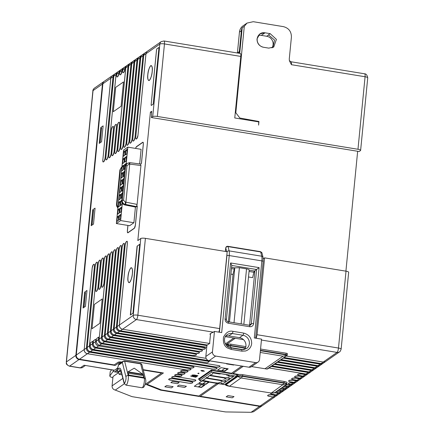 <?xml version="1.0" encoding="UTF-8"?>
<svg xmlns="http://www.w3.org/2000/svg" width="434" height="434" viewBox="0 0 434 434"><rect width="100%" height="100%" fill="white"/><g stroke="black" fill="none" stroke-linecap="round" stroke-linejoin="round"><path stroke-width="0.65" d="M119.437 364.533L122.361 362.499A1.872 1.752 -124.9 0 1 123.077 361.256L120.147 363.291A1.872 1.752 55.1 0 0 119.437 364.533L118.601 364.875A1.872 0.792 -163.6 0 1 118.59 364.636A1.872 0.792 -163.6 0 1 118.683 364.479M147.869 74.567A7.53 1.942 -80.7 0 0 149.307 80.35A7.53 1.942 -80.7 0 0 152.177 71.567A7.53 1.942 -80.7 0 0 150.739 65.784A7.53 1.942 -80.7 0 0 147.869 74.567M128.052 276.697A7.53 1.942 -80.7 0 0 129.489 282.48A7.53 1.942 -80.7 0 0 132.354 273.697A7.53 1.942 -80.7 0 0 130.916 267.919A7.53 1.942 -80.7 0 0 128.052 276.697M263.259 47.225A7.476 7.009 -124.9 0 1 257.183 38.886A7.476 7.009 -124.9 0 1 260.037 33.917A7.476 7.009 -124.9 0 1 265.022 32.821L264.843 32.789A7.476 7.009 55.1 0 0 259.933 33.836M264.849 32.783L259.868 33.885L257.009 38.854C257.004 43.313 259.141 46.118 263.433 47.252L268.782 48.131L273.762 47.029L276.393 39.369L270.198 33.662L264.849 32.783M258.42 35.523A7.476 7.009 -124.9 0 1 261.339 35.382L266.688 36.261A7.476 7.009 -124.9 0 1 271.939 47.919M117.451 368.482L115.835 369.312M117.229 370.18A11.219 2.892 -80.7 0 0 117.153 370.164A11.219 2.892 -80.7 0 0 115.775 371.005A11.219 2.892 99.3 0 1 114.402 371.84A11.219 2.892 99.3 0 1 113.22 370.126M121.46 372.779L119.187 374.363L118.216 371.488A11.219 2.892 -80.7 0 0 118.178 371.374M114.527 370.224L84.044 365.238L114.278 370.3A3.738 0.966 -80.7 0 0 114.527 370.224L117.565 368.108M230.888 274.104L232.982 274.445L234.273 269.058A1.872 0.483 99.3 0 1 234.772 267.881A1.872 0.483 99.3 0 1 234.827 267.832L239.405 267.707L246.539 268.874C248.546 269.254 249.398 269.688 249.083 270.165M263.113 261.566A1.872 0.439 -174.4 0 0 263.188 261.458A1.872 0.439 -174.4 0 0 261.865 260.899L254.308 337.945L261.528 339.128L259.521 359.574A3.738 3.505 -124.9 0 1 258.094 362.059L251.465 366.676A3.738 3.505 -124.9 0 1 248.975 367.224L209.047 360.692A3.738 3.505 -124.9 0 1 205.835 356.488L212.465 351.871L214.467 331.424L221.687 332.607L229.244 255.561A1.872 0.439 -174.4 0 0 226.922 255.642L226.998 253.489M209.888 343.234L206.931 345.307L205.835 356.488M206.931 345.307L209.6 343.446L210.566 333.605M258.094 362.059A3.738 3.505 -124.9 0 1 255.604 362.607L215.676 356.075A3.738 3.505 -124.9 0 1 212.465 351.871M239.514 337.652L242.931 335.265A1.872 0.483 -80.7 0 0 243.648 333.084C248.964 334.538 251.639 338.043 251.671 343.587C251.118 347.395 249.051 349.869 245.487 351.008L241.874 351.171L231.176 349.424L227.709 348.101C224.269 346.267 222.87 342.605 223.515 337.115C226.076 332.357 229.217 330.431 232.949 331.337A1.872 0.483 99.3 0 1 232.239 333.518L242.931 335.265A7.476 7.009 -124.9 0 1 249.355 343.668A7.476 7.009 -124.9 0 1 246.501 348.638L241.64 349.701L230.942 347.949C224.682 347.341 222.078 337.647 227.253 334.614A7.476 7.009 -124.9 0 1 232.239 333.518L228.816 335.9L239.514 337.652A7.476 7.009 -124.9 0 1 245.34 342.29A7.476 7.009 -124.9 0 1 244.608 349.533M212.611 332.596L214.467 331.424M239.698 53.366L242.21 27.738A9.347 8.761 55.1 0 0 241.375 30.738L239.465 32.067L237.425 52.867A2.805 2.626 -124.9 0 1 237.409 52.991M239.465 32.067A9.347 8.761 -124.9 0 1 243.035 25.856L247.027 23.073L253.261 21.7L283.386 26.631C288.746 28.053 291.42 31.552 291.409 37.129L289.261 59.067L289.397 60.727L291.426 64.699L365.081 76.747L357.974 149.274A3.738 0.879 5.6 0 1 360.621 150.386A3.738 0.879 5.6 0 1 360.47 150.603L359.151 151.52L151.401 117.527L152.719 116.61A3.738 0.879 5.6 0 1 157.352 116.448L357.974 149.274M157.352 116.448L164.464 43.926L241.326 56.507L235.814 112.753L244.299 26.29L247.033 23.073M258.599 125.111L258.952 121.504L239.845 118.032L235.814 112.753L239.85 118.026L258.957 121.498L258.604 125.117L258.74 121.894L234.761 117.972L240.799 56.415A3.738 0.966 -80.7 0 0 240.333 53.469L163.998 40.98A3.738 0.966 -80.7 0 1 164.464 43.926A3.738 0.879 -174.4 0 0 159.831 44.084A3.738 3.505 -124.9 0 1 161.258 41.599L163.998 40.98M130.58 314.867L137.301 245.991L130.547 314.889M139.694 244.347L137.328 245.991M156.517 49.932L156.913 48.847L156.517 49.932L151.141 104.735L151.26 105.473L153.191 104.149L158.92 48.255L158.806 47.523L156.913 48.847M156.555 49.937L151.141 104.735M151.276 105.473L151.178 104.74M100.308 141.668L101.643 127.927L100.786 128.518L99.44 142.265L100.308 141.668L99.44 142.265M101.643 127.927L100.292 141.668M93.57 210.219L92.225 223.96L93.587 210.219L92.719 210.81L91.368 224.557L92.236 223.96L91.368 224.557M85.503 292.511L84.158 306.252L85.514 292.511L84.646 293.107L83.301 306.849L84.169 306.252L83.301 306.849M259.608 406.343A3.727 3.494 55.1 0 0 262.098 405.795A3.738 3.505 -124.9 0 1 259.608 406.354L160.564 390.144L145.488 384.231L160.569 390.139L259.608 406.343L260.026 406.05M102.457 84.05A3.738 3.505 -124.9 0 1 103.883 81.565L94.466 88.124A3.738 3.505 55.1 0 0 93.039 90.608L102.457 84.05L75.858 355.343A3.727 3.494 55.1 0 0 79.069 359.536L115.211 365.45L119.421 362.52L115.205 365.455L79.064 359.542A3.738 3.505 -124.9 0 1 75.858 355.343L102.467 84.05L110.844 78.218A3.727 3.494 -124.9 0 1 112.27 75.738L114.272 74.344M103.889 81.576L104.111 81.418A3.738 3.505 -124.9 0 0 103.883 81.565A3.727 3.494 55.1 0 0 102.467 84.05M99.234 143.421L100.797 127.509L103.14 125.882M91.156 225.718L93.511 224.08L95.068 208.163L92.719 209.801L91.156 225.718L92.724 209.801L95.068 208.174M83.095 308.004L84.657 292.098L87.001 290.465L85.438 306.371L83.089 308.01L84.657 292.098M199.542 380.542L224.497 384.627L236.584 376.207L236.742 374.569L211.787 370.484L199.7 378.904L199.542 380.542L211.624 372.122L211.787 370.484M200.237 396.269L218.389 383.623L200.237 396.258L260.037 406.056A3.738 3.505 -124.9 0 0 262.527 405.502L275.547 396.437A3.738 3.505 -124.9 0 1 273.051 396.985L260.037 406.056M238.516 374.575L238.488 374.569A4.112 0.966 5.6 0 0 237.664 374.846L236.644 375.556M243.262 366.291L232.944 373.479L239.118 374.499A4.112 0.966 -174.4 0 0 238.488 374.58L238.488 374.569M243.469 339.621L235.233 338.276L226.705 344.211L228.561 344.243L228.43 345.529L227.345 346.289M226.705 344.211L235.233 338.276L225.376 336.659M226.613 345.6L227.812 344.77L225.691 344.412M198.3 379.121L199.656 379.343L198.289 379.132L211.445 369.969L231.517 373.251L241.846 366.057M143.171 369.665L163.406 372.974L147.137 384.302L161.443 389.922L198.81 396.036L216.962 383.39M119.421 362.52A2.246 0.526 -174.4 0 1 121.52 362.341A2.246 0.526 -174.4 0 0 119.426 362.509M143.263 370.039L161.556 373.028L143.269 370.05M277.581 395.011L275.579 396.405A3.727 3.494 -124.9 0 1 273.094 396.953L275.264 395.439A3.727 3.494 55.1 0 0 277.18 395.211M248.503 276.984L252.588 277.657L253.885 272.27A1.872 0.483 -80.7 0 1 254.433 271.038L249.17 270.181M345.909 271.158L357.659 151.276M218.779 332.135A3.738 0.966 -80.7 0 0 219.637 328.598L227.172 251.731L145.401 238.353A3.738 0.879 -174.4 0 0 140.768 238.516L137.822 240.561L150.414 112.151L151.629 112.346M210.506 334.229L209.834 334.12L212.134 332.515L212.758 332.618M233.812 338.032L225.392 343.907M209.535 343.451L122.594 329.227A3.738 3.505 -124.9 0 1 119.383 325.023L119.355 325.055A3.727 3.494 55.1 0 0 122.556 329.243L209.568 343.457M207.322 345.019L120.386 330.757A3.727 3.494 -124.9 0 1 117.18 326.563L119.355 325.055L127.352 243.479A2.669 0.689 -80.7 0 0 126.842 241.429L126.196 241.879A2.669 0.689 -80.7 0 0 125.182 244.993L117.137 326.59A3.738 3.505 55.1 0 0 120.343 330.789L207.289 345.014M213.398 332.173L136.439 319.581L119.6 331.31A3.738 3.505 -124.9 0 1 116.388 327.111L116.361 327.138A3.727 3.494 55.1 0 0 119.562 331.326L206.904 345.6M206.741 347.227L117.392 332.84A3.727 3.494 -124.9 0 1 114.185 328.652L116.361 327.138L124.357 245.568A2.669 0.689 -80.7 0 0 123.847 243.512L123.202 243.962A2.669 0.689 -80.7 0 0 122.187 247.076L114.142 328.674A3.738 3.505 55.1 0 0 117.348 332.878L204.295 347.102M203.513 347.639L203.546 347.623C205.114 347.922 205.738 348.252 205.418 348.616L204.777 349.066L201.3 349.186L114.397 334.929A3.727 3.494 -124.9 0 1 111.191 330.735L113.366 329.222A3.727 3.494 55.1 0 0 116.567 333.415L203.513 347.639A2.669 0.629 5.6 0 1 205.293 348.589L204.653 349.039A2.669 0.629 5.6 0 1 201.338 349.153M200.519 349.723L200.551 349.706C202.119 350.005 202.743 350.341 202.423 350.705L201.783 351.155L198.305 351.274L111.402 337.012A3.727 3.494 -124.9 0 1 108.196 332.824L110.372 331.31A3.727 3.494 55.1 0 0 113.572 335.498L200.519 349.723A2.669 0.629 5.6 0 1 202.298 350.672L201.658 351.122A2.669 0.629 5.6 0 1 198.343 351.236M197.524 351.811L197.557 351.795C199.125 352.093 199.748 352.424 199.434 352.788L198.788 353.238L195.311 353.357L108.408 339.1A3.727 3.494 -124.9 0 1 105.202 334.907L107.377 333.393A3.727 3.494 55.1 0 0 110.578 337.587L197.524 351.811A2.669 0.629 5.6 0 1 199.304 352.761L198.663 353.205A2.669 0.629 5.6 0 1 195.349 353.325M194.53 353.894L194.568 353.878C196.13 354.177 196.754 354.513 196.439 354.876L195.794 355.321L192.316 355.446L105.413 341.184A3.727 3.494 -124.9 0 1 102.207 336.996L104.382 335.482A3.727 3.494 55.1 0 0 107.583 339.67L194.53 353.894A2.669 0.629 5.6 0 1 196.309 354.844L195.669 355.294A2.669 0.629 5.6 0 1 192.354 355.408M223.109 362.992L102.419 343.272A3.727 3.494 -124.9 0 1 99.212 339.079L101.388 337.565A3.727 3.494 55.1 0 0 104.589 341.759L206.134 358.37M209.362 361.451L207.381 362.829L99.652 345.204A3.738 3.505 -124.9 0 1 96.44 341.005L95.426 341.71A3.738 3.505 55.1 0 0 98.637 345.909L99.652 345.204L207.381 362.829L209.362 361.451L101.632 343.826L209.324 361.468M218.134 365.461C219.702 365.764 220.326 366.095 220.005 366.459L219.36 366.909L215.888 367.028L96.429 347.439A3.727 3.494 -124.9 0 1 93.229 343.251L95.399 341.737A3.727 3.494 55.1 0 0 98.599 345.931L218.096 365.482A2.669 0.629 5.6 0 1 219.881 366.426L219.235 366.876A2.669 0.629 5.6 0 1 215.926 366.99L96.429 347.439L98.599 345.931L218.096 365.482M95.675 339.176L95.426 341.71L95.675 339.176L93.429 340.744L93.18 343.278A3.738 3.505 55.1 0 0 96.391 347.477L95.643 347.997L215.139 367.549C216.707 367.848 217.331 368.178 217.011 368.542L216.365 368.992L212.893 369.112L93.397 349.565L92.61 350.102L192.034 366.367A2.669 0.629 5.6 0 1 193.819 367.316L193.173 367.766A2.669 0.629 5.6 0 1 189.864 367.88L90.44 351.611A3.727 3.494 -124.9 0 1 87.239 347.422L89.409 345.909A3.727 3.494 55.1 0 0 92.61 350.102L90.402 351.649L189.864 367.88M193.819 367.316A0.933 0.873 55.1 0 0 193.944 367.348L193.298 367.793L189.821 367.918M189.04 368.455L189.078 368.433C190.64 368.737 191.264 369.068 190.949 369.432L190.304 369.882L186.832 370.001L87.446 353.699A3.727 3.494 -124.9 0 1 84.245 349.511L86.415 347.997A3.727 3.494 55.1 0 0 89.616 352.186L189.04 368.455A2.669 0.629 5.6 0 1 190.824 369.399L190.179 369.849A2.669 0.629 5.6 0 1 186.87 369.963M121.959 362.032A3.738 0.879 5.6 0 0 117.994 362.287L114.207 364.923L79.493 359.244A3.738 3.505 -124.9 0 1 76.281 355.045L102.885 83.751A3.738 3.505 55.1 0 1 104.312 81.267L112.227 75.755A3.738 3.505 55.1 0 0 110.795 78.239L102.847 159.788A2.669 0.689 -80.7 0 0 103.357 161.839L103.997 161.394A2.669 0.689 -80.7 0 0 105.017 158.274L113.014 76.704A3.727 3.494 55.1 0 1 113.496 75.234L115.222 73.672A3.738 3.505 55.1 0 0 113.789 76.156L113.838 76.129A3.727 3.494 -124.9 0 1 115.265 73.65L117.261 72.256M163.406 372.974L147.137 384.302M228.241 344.471L227.812 344.77L225.696 344.422M201.772 371.162L204.436 371.2L202.743 370.484L201.099 370.457L202.136 370.907L201.772 371.162L202.098 370.896M200.861 370.625L203.486 370.652M203.161 370.88L204.436 371.2M197.823 373.506L198.333 373.121L199.07 373.321L198.327 373.153L197.823 373.506L198.566 373.674L199.07 373.321M197.101 375.763L197.503 376.11L197.101 375.763M192.05 375.117L194.389 374.943L192.05 375.101M192.918 375.095L196.754 375.98L192.918 375.133L194.383 374.976M194.633 375.497L195.137 375.112L197.888 375.725L195.137 375.15L194.633 375.497L196.759 375.942M190.7 376.104L191.009 375.855L195.338 376.82L195.902 376.424L196.645 376.625L195.897 376.462L195.333 376.853L190.7 376.104L195.777 377.233L196.645 376.625M164.828 386.797L166.564 385.587L173.161 386.667L171.425 387.877L164.828 386.797L171.425 387.877M177.36 386.255L179.074 385.061L186.425 386.26L184.71 387.454L177.36 386.255M172.553 381.415L179.15 382.495L177.435 383.689L170.844 382.609L172.553 381.415M186.083 370.522C187.645 370.82 188.269 371.151 187.955 371.515L187.309 371.965L182.589 371.884C181.021 371.585 180.398 371.249 180.718 370.886L181.358 370.441L186.045 370.538A2.669 0.629 5.6 0 1 187.83 371.488L187.184 371.938A2.669 0.629 5.6 0 1 183.875 372.052L182.627 371.846A2.669 0.629 5.6 0 1 180.842 370.896L181.488 370.452A2.669 0.629 5.6 0 1 184.797 370.332L186.045 370.538M183.088 372.605C184.651 372.904 185.275 373.24 184.96 373.603L184.314 374.054L179.595 373.967C178.027 373.669 177.403 373.338 177.723 372.974L178.363 372.524L183.05 372.622A2.669 0.629 5.6 0 1 184.835 373.571L184.19 374.021A2.669 0.629 5.6 0 1 180.88 374.135L179.633 373.934A2.669 0.629 5.6 0 1 177.848 372.985L178.493 372.535A2.669 0.629 5.6 0 1 181.803 372.421L183.05 372.622M180.094 374.694C181.656 374.992 182.28 375.323 181.965 375.687L181.32 376.137L176.6 376.056C175.032 375.757 174.408 375.421 174.728 375.057L175.369 374.607L180.056 374.71A2.669 0.629 5.6 0 1 181.841 375.66L181.195 376.11A2.669 0.629 5.6 0 1 177.886 376.224L176.638 376.018A2.669 0.629 5.6 0 1 174.853 375.068L175.499 374.623A2.669 0.629 5.6 0 1 178.808 374.504L180.056 374.71M193.895 379.528C195.457 379.826 196.081 380.157 195.767 380.52L195.121 380.971L191.644 381.09L173.605 378.139C172.038 377.84 171.414 377.509 171.734 377.146L172.374 376.696L175.851 376.576L193.857 379.544A2.669 0.629 5.6 0 1 195.642 380.493L194.996 380.944A2.669 0.629 5.6 0 1 191.687 381.057L173.643 378.106A2.669 0.629 5.6 0 1 171.859 377.157L172.504 376.707A2.669 0.629 5.6 0 1 175.813 376.593L193.857 379.544M190.9 381.611C192.463 381.909 193.087 382.245 192.772 382.609L192.126 383.059L188.649 383.179L170.611 380.227C169.043 379.929 168.419 379.593 168.739 379.229L169.379 378.779L172.857 378.66L190.862 381.627L172.819 378.676A2.669 0.629 -174.4 0 0 169.51 378.795L168.864 379.24A2.669 0.629 -174.4 0 0 170.649 380.189L188.692 383.141A2.669 0.629 -174.4 0 0 192.002 383.027L192.647 382.576A2.669 0.629 -174.4 0 0 190.862 381.627M198.843 383.135L205.96 384.296L209.107 382.104L205.96 384.307L198.832 383.141L201.989 380.944M226.505 363.86L233.628 365.027L233.997 364.772L233.628 365.037L226.494 363.871L226.873 363.605M217.651 370.028L221.074 367.647L228.203 368.813L224.785 371.195L217.651 370.028M204.859 385.066L201.447 387.443L194.318 386.287L197.736 383.9L204.87 385.066L201.447 387.454L194.329 386.276M284.075 357.518A2.669 0.629 -174.4 0 0 284.639 357.627L284.026 357.556M280.245 360.187L317.221 366.22L317.97 365.699A3.738 3.505 55.1 0 0 320.661 364.999L319.712 365.672A3.738 3.505 55.1 0 1 317.221 366.22L280.82 360.291A2.669 0.629 -174.4 0 0 280.218 360.209M277.255 362.276L314.227 368.309L314.976 367.788L278.037 361.728M274.261 364.359L311.232 370.392L311.981 369.871L275.042 363.811M311.677 371.26A3.738 3.505 -124.9 0 1 311.476 371.406L310.733 371.927A3.738 3.505 -124.9 0 1 308.238 372.481L308.986 371.96L272.047 365.9M271.266 366.442L271.836 366.546A2.669 0.629 -174.4 0 0 271.234 366.464M245.514 347.867L230.752 345.448L230.877 344.167A1.872 0.439 -174.4 0 0 228.561 344.243M230.877 344.167L245.856 346.614M260.557 349.023L286.136 353.205L286.011 354.491L260.433 350.309M287.384 353.873A1.872 0.439 -174.4 0 0 287.46 353.759A1.872 0.439 -174.4 0 0 286.136 353.205M286.234 356.016L286.809 356.119A2.669 0.629 -174.4 0 0 286.207 356.037M271.201 393.085L270.827 393.35A2.669 0.629 -174.4 0 0 272.612 394.294L276.046 394.902L275.302 395.423L271.787 394.869A2.669 0.629 -174.4 0 0 268.478 394.983L267.832 395.434A2.669 0.629 -174.4 0 0 269.617 396.383L273.094 396.953L269.579 396.421C268.011 396.117 267.387 395.786 267.707 395.423L268.348 394.973L271.825 394.853L275.302 395.423A3.738 3.505 55.1 0 0 277.793 394.875L276.474 395.423M272.574 394.332C271.006 394.034 270.382 393.703 270.702 393.334L271.342 392.889M274.662 392.743L278.297 393.334A3.738 3.505 55.1 0 0 280.787 392.786L281.536 392.265A3.738 3.505 55.1 0 0 281.731 392.114M280.174 393.123A3.727 3.494 -124.9 0 1 278.259 393.35L279.04 392.813L278.33 392.699C276.762 392.401 276.138 392.07 276.458 391.701L277.104 391.256L281.292 391.251A3.738 3.505 55.1 0 0 283.782 390.703L284.53 390.182A3.738 3.505 55.1 0 0 284.726 390.03L284.53 390.182A3.738 3.505 55.1 0 1 282.035 390.73L281.254 391.267L280.538 391.148A2.669 0.629 -174.4 0 0 277.228 391.267L276.583 391.712A2.669 0.629 -174.4 0 0 278.368 392.661L279.084 392.781A3.727 3.494 55.1 0 0 281.568 392.233L283.57 390.839M286.163 388.951A3.727 3.494 -124.9 0 1 284.248 389.184L282.035 390.73L281.324 390.611C279.756 390.312 279.133 389.982 279.453 389.618L280.093 389.168L284.286 389.162A3.738 3.505 55.1 0 0 286.776 388.614L287.525 388.094A3.738 3.505 55.1 0 0 287.72 387.942L287.525 388.094A3.738 3.505 55.1 0 1 285.029 388.642L284.248 389.184L283.532 389.065A2.669 0.629 -174.4 0 0 280.223 389.179L279.577 389.629A2.669 0.629 -174.4 0 0 281.362 390.578L282.073 390.692A3.727 3.494 55.1 0 0 284.563 390.144L286.565 388.75M289.158 386.868A3.727 3.494 -124.9 0 1 287.243 387.095L285.029 388.642L284.319 388.528C282.751 388.229 282.127 387.898 282.447 387.529L283.087 387.085L287.281 387.079A3.738 3.505 55.1 0 0 289.771 386.531L290.52 386.01A3.738 3.505 55.1 0 0 290.715 385.859L290.52 386.01A3.738 3.505 55.1 0 1 288.024 386.558L287.243 387.095L286.527 386.982A2.669 0.629 -174.4 0 0 283.218 387.095L282.572 387.54A2.669 0.629 -174.4 0 0 284.357 388.49L285.067 388.609A3.727 3.494 55.1 0 0 287.558 388.061L289.554 386.667M292.153 384.779A3.727 3.494 -124.9 0 1 290.238 385.012L288.024 386.558L287.313 386.439C285.746 386.141 285.122 385.81 285.442 385.446L286.082 384.996L290.275 384.991A3.738 3.505 55.1 0 0 292.766 384.443L293.509 383.922A3.738 3.505 55.1 0 0 293.709 383.775L293.509 383.922A3.738 3.505 55.1 0 1 291.019 384.475L290.238 385.012L289.521 384.893A2.669 0.629 -174.4 0 0 286.212 385.007L285.567 385.457A2.669 0.629 -174.4 0 0 287.351 386.406L288.062 386.52A3.727 3.494 55.1 0 0 290.552 385.972L292.549 384.578M295.147 382.696A3.727 3.494 -124.9 0 1 293.232 382.924L292.516 382.81A2.669 0.629 -174.4 0 0 289.207 382.924L288.561 383.374A2.669 0.629 -174.4 0 0 290.346 384.318L291.019 384.475L290.308 384.356C288.74 384.057 288.116 383.727 288.436 383.358L289.077 382.913L293.265 382.907A3.738 3.505 55.1 0 0 295.76 382.359L296.503 381.839A3.738 3.505 55.1 0 0 296.704 381.687M295.543 382.495L293.541 383.889A3.727 3.494 55.1 0 1 291.057 384.437L294.013 382.387L290.536 381.817C288.973 381.519 288.35 381.188 288.664 380.824L289.31 380.374L292.749 380.271A2.669 0.629 -174.4 0 0 289.44 380.385L288.794 380.835A2.669 0.629 -174.4 0 0 290.579 381.784L294.051 382.349A3.727 3.494 55.1 0 0 296.536 381.801L298.538 380.412M293.574 379.696L293.53 379.734C291.968 379.435 291.344 379.099 291.659 378.736L292.304 378.285L295.744 378.182A2.669 0.629 -174.4 0 0 292.429 378.302L291.789 378.746A2.669 0.629 -174.4 0 0 293.574 379.696L297.046 380.265A3.727 3.494 55.1 0 0 299.531 379.717L301.532 378.323M296.563 377.613L296.525 377.645C294.963 377.347 294.339 377.016 294.653 376.652L295.299 376.202L298.738 376.099A2.669 0.629 -174.4 0 0 295.424 376.213L294.784 376.663A2.669 0.629 -174.4 0 0 296.563 377.613L300.04 378.182A3.727 3.494 55.1 0 0 302.525 377.634L304.527 376.24M299.558 375.524L299.52 375.562C297.957 375.264 297.333 374.927 297.648 374.564L298.294 374.119L301.733 374.01A2.669 0.629 -174.4 0 0 298.418 374.13L297.778 374.575A2.669 0.629 -174.4 0 0 299.558 375.524L303.035 376.094A3.727 3.494 55.1 0 0 305.52 375.546L307.522 374.151M269.107 367.951A2.669 0.629 -174.4 0 0 269.666 368.059L269.053 367.983M243.273 366.291L232.944 373.479M242.763 374.678L284.134 381.448L284.01 382.734L242.639 375.963L242.763 374.678A4.112 0.966 -174.4 0 0 239.118 374.499M274.847 392.634L272.617 393.063A3.835 0.901 -174.4 0 0 274.695 392.694A0.374 0.353 -124.9 0 0 274.847 392.634L286.614 384.443L287.053 382.669A4.112 0.966 -174.4 0 0 284.134 381.448M227.953 395.591L234.013 396.584L232.228 397.826L226.168 396.833L227.953 395.591M208.705 382.077L205.846 381.611L203.074 383.558L205.852 381.622L208.705 382.088L205.928 384.025L203.074 383.558M233.649 364.717L230.774 364.245M217.662 370.023L224.785 371.189L228.197 368.813M224.676 368.509L221.893 370.446L224.666 368.499L227.53 368.971L224.666 368.499M127.959 225.436L127.45 230.606A2.615 0.673 -80.7 0 0 127.954 232.619L134.366 228.148A2.615 0.673 -80.7 0 0 135.365 225.094L137.236 206.014L135.658 207.11L124.867 204.957A3.738 3.505 -124.9 0 1 121.78 200.779L125.166 166.271A3.738 3.505 -124.9 0 1 126.592 163.786L127.135 163.412L125.605 165.967L122.22 200.475C122.225 202.629 123.354 203.953 125.605 204.441L124.867 204.957M141.403 163.504L143.274 144.43A2.615 0.673 -80.7 0 0 142.775 142.423L136.357 146.893A2.615 0.673 -80.7 0 0 135.63 148.423M116.415 223.011L123.565 150.121L127.829 147.148L141.099 149.318L139.667 163.922M135.435 207.067L133.9 222.74L120.63 220.57L122.339 203.161M116.404 223.011L116.366 223.537L129.636 225.713L133.9 222.74M215.101 367.565A2.669 0.629 5.6 0 1 216.886 368.515L216.24 368.965A2.669 0.629 5.6 0 1 212.931 369.079L93.435 349.527A3.727 3.494 -124.9 0 1 90.234 345.339L92.404 343.826A3.727 3.494 55.1 0 0 95.605 348.014L215.139 367.549M119.93 70.476A3.727 3.494 55.1 0 0 119.003 72.532L118.932 73.254A2.669 0.689 -80.7 0 1 117.918 76.373L117.272 76.818A2.669 0.689 -80.7 0 1 116.762 74.767L116.833 74.046A3.727 3.494 -124.9 0 1 118.26 71.567L120.256 70.172M122.925 68.393A3.727 3.494 55.1 0 0 121.997 70.444L121.927 71.171A2.669 0.689 -80.7 0 1 120.912 74.285L120.267 74.735A2.669 0.689 -80.7 0 1 119.757 72.684L119.827 71.957A3.727 3.494 -124.9 0 1 121.249 69.478L123.251 68.084M125.92 66.304A3.727 3.494 55.1 0 0 124.992 68.36L124.921 69.082A2.669 0.689 -80.7 0 1 123.907 72.201L123.261 72.646A2.669 0.689 -80.7 0 1 122.751 70.596L122.822 69.874A3.727 3.494 -124.9 0 1 124.243 67.395L126.245 66.001M96.451 341.005L98.393 339.654A3.727 3.494 55.1 0 0 101.594 343.842L99.652 345.198A3.727 3.494 55.1 0 1 96.451 341.005L96.701 338.471L96.44 341.005M206.747 347.178A2.669 0.629 5.6 0 1 204.333 347.064M206.508 345.556A2.669 0.629 5.6 0 1 206.899 345.627M222.653 362.916A2.669 0.629 5.6 0 1 221.915 362.819M130.401 63.109A3.738 3.505 55.1 0 0 128.762 65.724L120.766 147.3C120.657 148.9 120.836 149.616 121.303 149.453L121.943 149.003L123.012 145.732L131.008 64.161A3.738 3.505 -124.9 0 1 132.441 61.677L133.401 61.02A3.738 3.505 55.1 0 0 131.757 63.641L123.761 145.211C123.652 146.811 123.826 147.533 124.298 147.365L124.938 146.92L126.006 143.649L134.003 62.073A3.738 3.505 -124.9 0 1 135.435 59.588L136.395 58.932A3.738 3.505 55.1 0 0 134.752 61.552L126.755 143.128C126.647 144.728 126.82 145.444 127.287 145.281L127.932 144.831L129.001 141.56L136.998 59.99A3.738 3.505 -124.9 0 1 138.43 57.505L139.39 56.849A3.738 3.505 55.1 0 0 137.746 59.469L129.75 141.039C129.636 142.64 129.815 143.361 130.281 143.193L130.927 142.748L131.996 139.477L139.992 57.901A3.738 3.505 -124.9 0 1 141.424 55.416L142.385 54.76A3.738 3.505 55.1 0 0 140.741 57.38L140.79 57.359A3.727 3.494 -124.9 0 1 142.211 54.879L144.213 53.485M143.887 53.789A3.727 3.494 55.1 0 0 142.96 55.845L134.99 137.388L142.987 55.818L140.79 57.359L132.788 138.929A2.669 0.689 -80.7 0 0 133.298 140.985L133.943 140.535A2.669 0.689 -80.7 0 0 134.963 137.415M140.893 55.877A3.727 3.494 55.1 0 0 139.965 57.928L131.996 139.477M137.898 57.961A3.727 3.494 55.1 0 0 136.97 60.017L137.795 59.442A3.727 3.494 -124.9 0 1 139.216 56.968L141.218 55.574M146.882 51.706A3.727 3.494 55.1 0 0 145.954 53.762L137.958 135.332L145.981 53.729L143.784 55.27A3.727 3.494 -124.9 0 1 145.206 52.796L147.207 51.402M134.903 60.049A3.727 3.494 55.1 0 0 133.976 62.1L134.8 61.53A3.727 3.494 -124.9 0 1 136.222 59.051L138.224 57.657M131.909 62.133A3.727 3.494 55.1 0 0 130.981 64.189L131.806 63.614A3.727 3.494 -124.9 0 1 133.227 61.134L135.229 59.74M125.475 66.89L127.412 65.192A3.738 3.505 55.1 0 0 125.768 67.812L117.771 149.383C117.663 150.983 117.842 151.705 118.308 151.537L118.949 151.092L120.017 147.82L128.014 66.245L128.811 65.702A3.727 3.494 -124.9 0 1 130.233 63.223L132.234 61.829M128.914 64.221A3.727 3.494 55.1 0 0 127.987 66.272L120.017 147.82M126.451 65.849A3.738 3.505 55.1 0 0 125.025 68.333L125.817 67.785A3.727 3.494 -124.9 0 1 127.238 65.306L129.24 63.912M113.947 74.648A3.727 3.494 55.1 0 0 113.496 75.234M116.936 72.565A3.727 3.494 55.1 0 0 116.008 74.615L108.039 156.159L116.041 74.588L113.838 76.129L105.842 157.699A2.669 0.689 -80.7 0 0 106.352 159.755L106.992 159.305A2.669 0.689 -80.7 0 0 108.012 156.191M242.21 27.738L244.299 26.29M241.375 30.738L239.335 51.538A2.805 2.626 -124.9 0 1 238.543 53.176M192.175 374.933L192.17 374.965C191.855 375.264 192.425 375.551 193.873 375.828L197.503 376.142L197.096 375.795L197.888 375.763M197.503 376.142L197.096 375.795M129.495 162.701L127.135 163.412L129.782 162.658L129.712 164.063L129.153 164.057A1.872 0.445 -89.6 0 1 129.592 162.658M121.889 167.063A3.738 3.505 55.1 0 0 120.408 169.591L117.023 204.094A3.738 3.505 55.1 0 0 117.972 207.018M117.885 207.913L116.583 204.403L119.963 169.895L121.835 167.106M140.627 164.041L141.446 163.472L143.318 144.392C143.426 142.791 143.247 142.075 142.781 142.238L136.368 146.708L135.571 148.417M129.153 164.057L126.956 165.788L123.576 200.296L125.415 202.179A1.872 0.472 93.8 0 0 125.605 204.441L136.395 206.589L137.111 204.409L140.925 165.522L140.567 164.085M140.925 165.522L129.712 164.09L125.676 204.447M137.236 206.014L136.395 206.589M150.414 112.151L151.678 111.272L151.401 117.527M156.875 48.841L158.806 47.523M173.15 386.667L171.425 387.866M170.855 382.604L177.435 383.689L179.139 382.495M100.786 127.509L99.223 143.426L101.578 141.788L103.14 125.871L100.786 127.509M101.719 285.1A2.669 0.689 -80.7 0 0 102.229 287.156L102.874 286.706A2.669 0.689 -80.7 0 0 103.889 283.586L106.39 258.078A2.669 0.689 -80.7 0 0 105.88 256.027L105.234 256.478A2.669 0.689 -80.7 0 0 104.22 259.592L101.67 285.127C101.561 286.728 101.74 287.444 102.207 287.281L102.853 286.831L103.916 283.559L106.39 258.078M98.724 287.189A2.669 0.689 -80.7 0 0 99.234 289.239L99.88 288.789A2.669 0.689 -80.7 0 0 100.894 285.675L103.395 260.167A2.669 0.689 -80.7 0 0 102.885 258.116L102.24 258.561A2.669 0.689 -80.7 0 0 101.225 261.68L98.675 287.21C98.567 288.811 98.746 289.532 99.212 289.364L99.858 288.919L100.927 285.648L103.395 260.167M95.73 289.272A2.669 0.689 -80.7 0 0 96.24 291.328L96.885 290.878A2.669 0.689 -80.7 0 0 97.9 287.758L100.4 262.25A2.669 0.689 -80.7 0 0 99.891 260.199L99.245 260.65A2.669 0.689 -80.7 0 0 98.23 263.763L95.681 289.299C95.572 290.899 95.751 291.615 96.218 291.453L96.863 291.002L97.932 287.731L100.4 262.25M114.826 151.444A2.669 0.689 -80.7 0 0 115.335 153.495L115.976 153.05A2.669 0.689 -80.7 0 0 116.996 149.931L119.496 124.422A2.669 0.689 -80.7 0 0 118.987 122.372L118.341 122.822A2.669 0.689 -80.7 0 0 117.326 125.936L114.777 151.471C114.668 153.072 114.847 153.788 115.314 153.625L115.954 153.175L117.023 149.904L119.496 124.422M111.831 153.533A2.669 0.689 -80.7 0 0 112.341 155.584L112.981 155.133A2.669 0.689 -80.7 0 0 114.001 152.019L116.502 126.511A2.669 0.689 -80.7 0 0 115.992 124.455L115.346 124.905A2.669 0.689 -80.7 0 0 114.332 128.025L111.782 153.555C111.674 155.155 111.853 155.877 112.319 155.708L112.959 155.263L114.028 151.992L116.502 126.511M108.836 155.616A2.669 0.689 -80.7 0 0 109.346 157.667L109.986 157.222A2.669 0.689 -80.7 0 0 111.006 154.103L113.507 128.594A2.669 0.689 -80.7 0 0 112.997 126.544L112.352 126.994A2.669 0.689 -80.7 0 0 111.337 130.108L108.788 155.643C108.679 157.244 108.858 157.96 109.325 157.797L109.965 157.347L111.033 154.075L113.507 128.594M130.33 315.035L137.09 246.138L130.325 315.046L132.945 313.218L139.699 244.309L137.301 245.991M206.541 345.535L119.6 331.31L116.605 333.399A3.738 3.505 -124.9 0 1 113.393 329.194L121.363 247.651A2.669 0.689 -80.7 0 0 120.853 245.601L120.207 246.045A2.669 0.689 -80.7 0 0 119.193 249.165L111.147 330.762A3.738 3.505 55.1 0 0 114.354 334.961L201.3 349.186M203.546 347.623L116.605 333.399L113.61 335.482A3.738 3.505 -124.9 0 1 110.399 331.283L118.368 249.74A2.669 0.689 -80.7 0 0 117.858 247.684L117.213 248.134A2.669 0.689 -80.7 0 0 116.198 251.248L108.153 332.845A3.738 3.505 55.1 0 0 111.359 337.05L198.305 351.274M200.551 349.706L113.61 335.482L110.616 337.571A3.738 3.505 -124.9 0 1 107.404 333.366L115.373 251.823A2.669 0.689 -80.7 0 0 114.864 249.772L114.218 250.217A2.669 0.689 -80.7 0 0 113.203 253.337L105.158 334.934A3.738 3.505 55.1 0 0 108.37 339.133L195.311 353.357M197.557 351.795L110.616 337.571L107.621 339.654A3.738 3.505 -124.9 0 1 104.41 335.455L112.379 253.912A2.669 0.689 -80.7 0 0 111.869 251.856L111.223 252.306A2.669 0.689 -80.7 0 0 110.209 255.42L102.164 337.017A3.738 3.505 55.1 0 0 105.375 341.222L192.316 355.446M194.568 353.878L107.621 339.654L104.627 341.737A3.738 3.505 -124.9 0 1 101.415 337.538L109.384 255.995A2.669 0.689 -80.7 0 0 108.874 253.944L108.229 254.389A2.669 0.689 -80.7 0 0 107.214 257.508L99.169 339.106A3.738 3.505 55.1 0 0 102.381 343.305L221.877 362.857M140.768 238.516L133.227 315.377A3.738 0.879 5.6 0 1 137.866 315.22A3.738 0.966 -80.7 0 1 136.439 319.581A3.738 3.505 -124.9 0 1 133.227 315.377L119.383 325.023L127.379 243.452C127.487 241.852 127.308 241.136 126.842 241.299L126.202 241.749L125.133 245.02L117.137 326.59L116.388 327.111L124.384 245.536C124.493 243.935 124.314 243.219 123.847 243.382L123.207 243.832L122.138 247.103L114.142 328.674L113.393 329.194L121.39 247.624C121.498 246.024 121.325 245.308 120.853 245.47L120.213 245.915L119.144 249.192L111.147 330.762L110.399 331.283L118.395 249.707C118.509 248.107 118.33 247.391 117.864 247.554L117.218 248.004L116.149 251.275L108.153 332.845L107.404 333.366L115.401 251.796C115.515 250.196 115.335 249.474 114.869 249.642L114.223 250.087L113.155 253.364L105.158 334.934L104.41 335.455L112.406 253.879C112.52 252.279 112.341 251.563 111.874 251.725L111.229 252.176L110.16 255.447L102.164 337.017L101.415 337.538L109.411 255.968C109.525 254.367 109.346 253.646 108.88 253.814L108.234 254.259L107.165 257.53L99.169 339.106L98.393 339.654L98.67 337.093L96.69 338.471L98.643 337.12M95.648 339.209L93.429 340.744M93.473 340.717L93.229 343.251L92.431 343.799L92.681 341.265L90.435 342.827L90.234 345.339L90.435 342.827M193.944 367.348C194.258 366.98 193.635 366.649 192.072 366.35L92.648 350.081A3.738 3.505 -124.9 0 1 89.437 345.882L90.185 345.361A3.738 3.505 -124.9 0 0 93.397 349.565L95.643 347.997A3.738 3.505 -124.9 0 1 92.431 343.799L92.681 341.265M92.654 341.292L90.478 342.806M97.406 264.339L89.409 345.909L97.406 264.339A2.669 0.689 -80.7 0 0 96.896 262.288L96.256 262.733A2.669 0.689 -80.7 0 0 95.236 265.852L87.191 347.45A3.738 3.505 55.1 0 0 90.402 351.649L87.408 353.732L186.832 370.001M189.078 368.433L89.654 352.169A3.738 3.505 -124.9 0 1 86.442 347.97L94.411 266.422A2.669 0.689 -80.7 0 0 93.901 264.371L93.261 264.821A2.669 0.689 -80.7 0 0 92.241 267.935L84.196 349.533A3.738 3.505 55.1 0 0 87.408 353.732L79.493 359.244M128.469 64.807L129.446 63.76A3.738 3.505 -124.9 0 0 128.014 66.245L125.817 67.785L117.815 149.361A2.669 0.689 -80.7 0 0 118.33 151.412L118.97 150.961A2.669 0.689 -80.7 0 0 119.99 147.848M120.809 147.272A2.669 0.689 -80.7 0 0 121.325 149.323L121.965 148.878A2.669 0.689 -80.7 0 0 122.985 145.759L130.981 64.189L128.811 65.702L120.766 147.3M123.804 145.189A2.669 0.689 -80.7 0 0 124.319 147.24L124.959 146.79A2.669 0.689 -80.7 0 0 125.979 143.676L133.976 62.1L131.806 63.614L123.761 145.211M126.799 143.101A2.669 0.689 -80.7 0 0 127.308 145.151L127.954 144.706A2.669 0.689 -80.7 0 0 128.974 141.587L136.97 60.017L134.8 61.53L126.755 143.128M132.788 138.929L140.741 57.38L139.992 57.901L137.795 59.442L129.793 141.017A2.669 0.689 -80.7 0 0 130.303 143.068L130.949 142.618A2.669 0.689 -80.7 0 0 131.969 139.504M145.374 52.677A3.738 3.505 55.1 0 0 143.735 55.297L135.782 136.846A2.669 0.689 -80.7 0 0 136.292 138.896L136.938 138.446A2.669 0.689 -80.7 0 0 137.958 135.332M121.108 106.276L113.285 111.722L121.108 106.276L123.495 81.934L115.672 87.38L113.285 111.722M99.825 323.314L92.013 328.75L99.825 323.314L102.212 298.966L94.39 304.418L92.003 328.76L94.39 304.418L102.212 298.977M186.414 386.26L184.71 387.454L177.37 386.244M102.798 159.815C102.69 161.415 102.869 162.132 103.335 161.969L103.976 161.519L105.044 158.247L113.046 76.677L110.844 78.218L102.847 159.788M84.646 292.093L87.001 290.454M123.495 81.945L115.672 87.38M115.683 87.386L113.296 111.717M126.826 153.815L125.431 154.873L125.887 150.186L127.086 151.151M125.887 150.186L127.276 149.22L126.815 153.907L125.431 154.873M126.115 161.052L124.721 162.11L125.182 157.423L126.375 158.388M125.182 157.423L126.565 156.457L126.104 161.144L124.721 162.11M124.932 168.647L124.01 169.341L124.471 164.654L125.366 165.381M124.471 164.654L125.855 163.694L125.762 164.622M124.927 168.707L124.01 169.341M124.222 175.878L123.299 176.578L123.761 171.891L124.553 172.531M123.761 171.891L124.677 171.251M124.216 175.938L123.299 176.578M123.511 183.115L122.594 183.81L123.05 179.123L123.842 179.763M123.05 179.123L123.967 178.488M123.506 183.175L122.594 183.81M122.806 190.347L121.883 191.047L122.345 186.36L123.131 187M122.345 186.36L123.256 185.725M122.8 190.407L121.883 191.047M122.095 197.584L121.173 198.278L121.634 193.597L122.421 194.231M121.634 193.597L122.545 192.956M122.09 197.644L121.173 198.278M121.856 204.457L120.462 205.515L120.923 200.828L121.78 201.522M120.923 200.828L121.84 200.193M122.041 202.575L121.851 204.55L120.462 205.515M121.151 211.694L119.757 212.747L120.213 208.065L121.412 209.031M120.213 208.065L121.601 207.099L121.14 211.787L119.757 212.747M120.44 218.926L119.046 219.984L119.507 215.297L120.701 216.262M119.507 215.297L120.891 214.331L120.43 219.018L119.046 219.984M124.683 155.307L123.289 156.365L123.75 151.678L124.949 152.643M123.75 151.678L125.133 150.712L124.677 155.399L123.289 156.365M123.978 162.544L122.583 163.596L123.039 158.909L124.238 159.875M123.039 158.909L124.428 157.949L123.967 162.631L122.583 163.596M123.267 169.775L121.873 170.833L122.334 166.146L123.527 167.112M122.334 166.146L123.717 165.18L123.256 169.868L121.873 170.833M122.556 177.012L121.162 178.065L121.623 173.383L122.817 174.349M121.623 173.383L123.006 172.417L122.545 177.099L121.162 178.065M121.845 184.244L120.451 185.302L120.912 180.615L122.111 181.58M120.912 180.615L122.296 179.649L121.84 184.336L120.451 185.302M121.14 191.481L119.746 192.533L120.202 187.851L121.401 188.817M120.202 187.851L121.591 186.886L121.129 191.573L119.746 192.533M120.43 198.712L119.035 199.77L119.496 195.083L120.69 196.049M119.496 195.083L120.88 194.117L120.419 198.805L119.035 199.77M119.719 205.949L118.325 207.002L118.786 202.32L119.979 203.286M118.786 202.32L120.169 201.354L119.708 206.042L118.325 207.002M119.008 213.181L117.614 214.239L118.075 209.551L119.269 210.517M118.075 209.551L119.458 208.586L119.003 213.273L117.614 214.239M118.303 220.418L116.909 221.476L117.364 216.788L118.563 217.754M117.364 216.788L118.753 215.823L118.292 220.51L116.909 221.476M116.366 223.537L120.63 220.57M126.164 164.144L127.829 147.148M220.955 381.291L222.555 381.687L226.168 381.616L223.147 383.727L221.242 383.211L221.59 382.945L221.058 382.723L221.59 382.951M233.655 376.403L230.628 378.513L233.655 376.403L230.042 376.473L228.441 376.072M228.544 377.509L227.476 377.336L229.076 377.732L228.723 377.998L230.633 378.508M228.544 377.515L229.076 377.737M225.333 380.341L223.732 379.94L225.333 380.341L224.98 380.607L226.89 381.117L224.98 380.607M224.698 378.676L226.298 379.077L229.911 379.012L226.89 381.117L229.911 379.012M221.058 382.723L219.989 382.549L221.058 382.728M209.942 375.236L225.864 377.846L227.476 377.336L225.864 377.846L209.942 375.236L210.816 374.629A5.68 1.335 -174.4 0 0 212.443 373.951L212.443 373.951A5.68 1.335 -174.4 0 0 212.351 373.56A5.68 1.335 5.6 0 1 212.443 373.951L212.443 373.951M206.199 377.846L222.121 380.45L223.732 379.94L222.121 380.45L206.204 377.846L207.072 377.238A5.68 1.335 -174.4 0 0 208.7 376.56A5.68 1.335 5.6 0 1 208.7 376.56A5.68 1.335 -174.4 0 0 208.608 376.169A5.68 1.335 5.6 0 1 208.7 376.555L208.7 376.555M219.061 382.582L219.989 382.549L218.383 383.059L215.638 382.821L218.383 383.059L219.061 382.587M208.754 381.486L202.456 380.455L208.754 381.481L208.51 381.654L209.259 382.05L215.638 382.821L208.466 381.708M221.66 380.77L220.987 381.242L221.666 380.77L205.738 378.166L204.864 378.774A5.68 1.335 5.6 0 1 204.957 379.164L204.957 379.164A5.68 1.335 -174.4 0 0 204.864 378.774M226.168 381.616L223.147 383.727L221.237 383.217M212.351 373.56L213.224 372.952L219.523 373.983L221.161 373.761L226.152 374.58L226.901 374.976L226.656 375.15L229.152 375.556L228.468 376.028L229.152 375.556M226.949 374.895L226.656 375.144M230.628 378.513L228.723 377.998M225.403 378.16L224.731 378.632L225.409 378.166L209.481 375.556L208.608 376.169M236.584 376.207L211.624 372.122M202.456 380.455L203.329 379.842A5.68 1.335 -174.4 0 0 204.957 379.164L204.957 379.164M221.893 370.446L224.747 370.913L227.53 368.971M257.069 334.722L338.482 348.041A3.738 0.879 5.6 0 1 341.135 349.153L348.67 272.286A3.738 0.879 -174.4 0 0 346.017 271.174L264.604 257.856L257.069 334.722L256.212 338.254M234.002 396.578L232.228 397.826L226.179 396.822M270.198 33.662L268.489 34.85L274.521 40.031L272.861 47.556M263.259 258.794L264.604 257.856M283.169 391.039A3.727 3.494 -124.9 0 1 281.254 391.267L279.04 392.813A3.738 3.505 55.1 0 0 281.536 392.265L281.737 392.114M272.612 394.294L276.089 394.864A3.727 3.494 55.1 0 0 278.574 394.316L280.576 392.922M298.142 380.607A3.727 3.494 -124.9 0 1 296.227 380.84L292.749 380.271M277.793 394.875L278.541 394.354A3.738 3.505 55.1 0 0 278.736 394.202L278.541 394.354A3.738 3.505 55.1 0 1 276.046 394.902L278.259 393.35L274.782 392.786A2.669 0.629 -174.4 0 0 274.624 392.759M301.136 378.524A3.727 3.494 -124.9 0 1 299.221 378.752L295.744 378.182M304.131 376.435A3.727 3.494 -124.9 0 1 302.216 376.669L298.738 376.099M307.126 374.352A3.727 3.494 -124.9 0 1 305.205 374.58L301.733 374.01M269.666 368.059L306.03 374.01A3.727 3.494 55.1 0 0 308.514 373.462L310.516 372.068M310.12 372.264A3.727 3.494 -124.9 0 1 308.2 372.497L271.836 366.546M272.096 365.862A2.669 0.629 -174.4 0 0 272.661 365.971L309.024 371.922A3.727 3.494 55.1 0 0 311.509 371.374L313.511 369.98M313.109 370.18A3.727 3.494 -124.9 0 1 311.194 370.408L274.831 364.462A2.669 0.629 -174.4 0 0 274.228 364.381M275.091 363.779A2.669 0.629 -174.4 0 0 275.655 363.887L312.019 369.839A3.727 3.494 55.1 0 0 314.504 369.291L316.505 367.896M316.104 368.092A3.727 3.494 -124.9 0 1 314.189 368.325L277.825 362.374A2.669 0.629 -174.4 0 0 277.223 362.292M278.086 361.69A2.669 0.629 -174.4 0 0 278.65 361.799L315.013 367.75A3.727 3.494 55.1 0 0 317.498 367.202L319.5 365.808M319.099 366.008A3.727 3.494 -124.9 0 1 317.183 366.236L314.976 367.788A3.738 3.505 55.1 0 0 317.666 367.088L316.722 367.755A3.738 3.505 -124.9 0 1 314.227 368.309L311.981 369.871A3.738 3.505 55.1 0 0 314.672 369.171L313.728 369.844A3.738 3.505 -124.9 0 1 311.232 370.392L308.986 371.96A3.738 3.505 -124.9 0 0 311.476 371.406L311.683 371.254M281.064 359.618L318.008 365.667A3.727 3.494 55.1 0 0 320.493 365.119L322.495 363.725M322.093 363.92A3.727 3.494 -124.9 0 1 320.178 364.153L283.234 358.11M284.639 357.627L321.003 363.578A3.727 3.494 55.1 0 0 323.487 363.03L325.489 361.636M325.088 361.837A3.727 3.494 -124.9 0 1 323.173 362.064L286.809 356.119M245.351 348.263L230.638 345.855L230.752 345.448L228.43 345.529A0.374 0.353 55.1 0 0 228.664 345.925L227.72 346.582M251.584 366.589L267.024 369.068L286.961 355.462L287.102 354.92L287.259 355.153L286.011 354.491L285.897 354.898L260.389 350.721M230.638 345.855L229.434 345.903L229.32 345.464M264.962 368.781L283.033 356.189L286.798 355.294L285.897 354.898M243.604 349.739L231.344 347.732L229.434 345.903L228.664 345.925M267.024 369.068L267.203 368.781L267.024 369.068M283.033 356.189L260.221 352.457M231.344 347.732L231.013 347.959M271.304 393.052L229.407 386.287L240.978 377.971L282.816 384.725L271.304 393.052L274.695 392.694L286.456 384.502A3.835 0.901 -174.4 0 0 283.896 383.135L242.525 376.37A3.835 0.901 -174.4 0 0 237.767 376.533L226.006 384.73A3.835 0.901 -174.4 0 0 227.926 385.972C225.778 385.338 225.007 384.871 225.604 384.578A4.112 0.966 5.6 0 1 225.772 384.334L225.837 383.689M234.772 267.87L231.555 267.295M254.774 272.156L253.95 272.02M227.953 321.789A1.872 0.483 99.3 0 1 228.078 321.751A1.872 0.483 99.3 0 1 228.311 323.227C226.185 322.646 225.116 321.241 225.1 319.028A1.872 0.439 -174.4 0 1 226.429 319.581L231.756 265.255L230.6 262.961L259.12 267.626L254.915 270.707L249.593 324.963A1.872 1.752 55.1 0 1 249.539 325.261M243.859 324.334L249.187 269.997M225.756 247.89L225.788 247.809A1.872 1.774 -117.9 0 1 227.769 246.322A1.872 0.483 99.3 0 1 227.85 246.306A1.872 0.483 99.3 0 1 228.051 246.61L260.677 251.948L261.74 256.223L229.119 250.885L228.051 246.61A1.872 1.552 166 0 0 225.788 247.809L225.371 251.438M225.761 247.966L226.711 251.655M225.756 336.079A7.476 7.009 -124.9 0 1 228.816 335.9M233.063 274.098L228.387 321.806M204.192 385.235L201.409 387.171L198.56 386.705L201.333 384.757L204.192 385.224L201.333 384.757M198.56 386.705L201.338 384.768M121.965 374.819L119.187 374.363M118.601 364.875L117.256 369.421A1.872 0.792 -163.6 0 1 117.245 369.182L118.59 364.636L119.312 363.632A1.872 1.752 -124.9 0 0 118.601 364.875A1.872 1.801 -95 0 1 120.115 363.312M124.075 382.425A1.872 1.552 166 0 0 124.043 383.168L121.01 370.983A1.872 1.552 -14 0 1 121.043 370.24L124.075 382.425C124.618 384.98 126.565 379.023 125.914 376.788L122.361 362.499A1.872 1.552 -14 0 1 124.645 361.245L140.692 363.871A1.872 0.483 -80.7 0 0 140.486 363.567L124.444 360.942A1.872 0.483 99.3 0 1 124.645 361.245L128.204 375.535A5.289 1.362 99.3 0 1 128.29 378.844A5.289 1.362 99.3 0 1 125.925 385.115L141.967 387.741A5.289 1.362 -80.7 0 0 142.319 387.638A5.289 1.362 -80.7 0 0 144.332 381.47A5.289 1.362 -80.7 0 0 144.245 378.16L128.204 375.535A1.872 1.552 166 0 0 125.914 376.788M143.757 377.499L143.838 377.9L128.507 375.388L128.003 373.359L128.274 373.186L128.735 375.041L143.757 377.499L143.296 375.643L128.274 373.186M142.764 374.222L143.03 374.651L127.699 372.139L128.106 371.824L142.764 374.222L134.231 368.168L128.106 371.824M141.999 364.961A1.872 1.552 166 0 0 140.692 363.871L144.245 378.16A1.872 1.552 166 0 1 145.558 379.251L141.999 364.961C141.338 363.833 140.833 363.366 140.486 363.567M128.507 375.388L128.735 375.041M118.607 372.643L112.997 376.549L112.08 385.886C112.075 388.115 113.144 389.515 115.292 390.085L131.491 396.437A2.658 0.624 5.6 0 0 132.804 396.774L224.671 411.801A2.658 0.624 5.6 0 0 226.26 411.947L251.069 412.3L253.559 411.752L262.32 405.638M145.488 384.231L161.556 373.039M112.873 377.819L110.399 376.848L109.786 376.028L113.475 370.886M111.533 369.849L110.209 371.688L109.786 376.028M120.147 363.291L119.312 363.632A1.872 1.752 -124.9 0 1 119.681 363.437M147.804 74.605C147.338 78.218 147.826 80.198 149.28 80.529C151.021 77.968 151.998 74.968 152.22 71.529C152.692 67.91 152.198 65.935 150.744 65.599C149.008 68.16 148.027 71.16 147.804 74.605M127.987 276.735C127.515 280.353 128.008 282.328 129.462 282.664C131.198 280.104 132.18 277.104 132.403 273.659C132.875 270.046 132.381 268.066 130.927 267.735C129.186 270.29 128.209 273.295 127.987 276.735M261.339 35.382L265.022 32.821M255.604 362.607L248.975 367.224M243.648 333.084L232.949 331.337M260.389 251.66A1.872 0.483 99.3 0 1 260.471 251.644A1.872 0.483 99.3 0 1 260.677 251.948A1.872 1.552 -14 0 1 261.984 253.038L263.047 257.313A1.872 1.552 166 0 0 261.74 256.223A7.476 1.926 -80.7 0 1 261.865 260.899L229.244 255.561A7.476 1.926 99.3 0 0 229.119 250.885A1.872 1.552 -14 0 0 227.047 251.709M259.12 267.626L253.624 323.693C253.185 325.842 251.877 326.851 249.702 326.726A1.872 0.483 -80.7 0 0 249.469 325.256L228.078 321.751C226.819 321.209 226.271 320.482 226.429 319.581M228.311 323.227L249.702 326.726M225.1 319.028L230.6 262.961M209.047 360.692L215.676 356.075M79.482 359.244L69.652 366.101A3.738 3.505 55.1 0 1 66.44 361.902L76.281 355.055M206.123 358.348L104.627 341.737L101.632 343.826A3.738 3.505 55.1 0 1 98.42 339.627L98.67 337.093M281.015 359.656L317.97 365.699L320.216 364.137L283.261 358.088M320.216 364.137L320.965 363.616A3.738 3.505 55.1 0 0 323.656 362.916L322.706 363.584A3.738 3.505 -124.9 0 1 320.216 364.137M284.601 357.665L320.965 363.616L323.211 362.048L286.847 356.097M269.628 368.092L305.992 374.043A3.738 3.505 55.1 0 0 308.482 373.495L307.739 374.016A3.738 3.505 -124.9 0 1 305.243 374.564L308.238 372.481L271.874 366.529M346.017 271.174L338.482 348.041A3.738 0.966 99.3 0 1 337.061 352.403L323.211 362.048A3.738 3.505 -124.9 0 0 325.701 361.5L339.551 351.855A3.738 3.505 -124.9 0 1 337.061 352.403L261.442 340.034M296.71 381.687L296.503 381.839A3.738 3.505 55.1 0 1 294.013 382.387L297.008 380.303A3.738 3.505 55.1 0 0 299.498 379.75L298.755 380.271A3.738 3.505 -124.9 0 1 296.259 380.819L292.787 380.255M293.53 379.734L297.008 380.303L299.254 378.736L295.782 378.166M299.254 378.736L300.002 378.215A3.738 3.505 55.1 0 0 302.693 377.515L301.749 378.188A3.738 3.505 -124.9 0 1 299.254 378.736M296.525 377.645L300.002 378.215L302.248 376.647L298.776 376.083M302.248 376.647L302.997 376.132A3.738 3.505 55.1 0 0 305.688 375.432L304.744 376.099A3.738 3.505 -124.9 0 1 302.248 376.647M299.52 375.562L302.997 376.132L305.243 374.564L301.771 373.994M116.833 74.046L116.784 74.068A3.738 3.505 -124.9 0 1 118.422 71.447L117.468 72.104A3.738 3.505 -124.9 0 0 116.041 74.588L116.784 74.068L116.713 74.794C116.605 76.395 116.784 77.111 117.251 76.948L117.896 76.498L119.035 72.505L116.833 74.046M119.035 72.505A3.738 3.505 -124.9 0 1 120.462 70.02L121.205 69.5A3.738 3.505 55.1 0 0 119.779 71.984L119.708 72.706C119.6 74.306 119.779 75.028 120.245 74.86L120.891 74.415L122.03 70.416L119.035 72.505M122.03 70.416A3.738 3.505 -124.9 0 1 123.457 67.932L124.2 67.411A3.738 3.505 55.1 0 0 122.773 69.896L122.703 70.623C122.594 72.223 122.773 72.939 123.24 72.776L123.885 72.326L125.025 68.333L122.03 70.416M135.782 136.846L143.735 55.297L142.987 55.818A3.738 3.505 -124.9 0 1 144.413 53.333L145.379 52.677M152.719 116.61L159.831 44.084L145.981 53.729A3.738 3.505 -124.9 0 1 147.408 51.245L161.258 41.599M105.842 157.699L113.789 76.156L113.046 76.677A3.738 3.505 -124.9 0 1 114.473 74.192M237.425 52.867L239.335 51.538M123.576 200.296A1.872 0.439 -174.4 0 0 122.22 200.475L121.78 200.779M125.166 166.271L125.605 165.967A1.872 0.439 -174.4 0 1 126.956 165.788M117.023 204.094L116.583 204.403A1.872 0.439 -174.4 0 0 116.502 204.512L119.887 170.003A1.872 0.439 -174.4 0 1 119.963 169.895L120.408 169.591M116.502 204.512L116.643 206.058L117.869 208.07M125.415 202.179L125.974 202.217M268.662 34.883L266.688 36.261M145.401 238.353L137.866 315.22L219.637 328.598M125.974 202.184L137.111 204.409M97.438 264.311C97.547 262.711 97.368 261.99 96.901 262.158L96.256 262.603L95.187 265.874L87.191 347.45L86.442 347.97L94.411 266.422M106.422 258.051C106.531 256.451 106.352 255.734 105.885 255.897L105.24 256.348L104.171 259.619L101.67 285.127M103.428 260.14C103.536 258.539 103.357 257.818 102.891 257.986L102.245 258.431L101.176 261.702L98.675 287.21M100.433 262.223C100.542 260.622 100.362 259.906 99.896 260.069L99.25 260.519L98.182 263.791L95.681 289.299M119.524 124.395C119.632 122.795 119.453 122.079 118.987 122.242L118.346 122.692L117.278 125.963L114.777 151.471M116.529 126.484C116.638 124.878 116.458 124.162 115.992 124.325L115.352 124.775L114.283 128.046L111.782 153.555M113.534 128.567C113.643 126.967 113.469 126.251 112.997 126.413L112.357 126.864L111.288 130.135L108.788 155.643M94.444 266.395C94.552 264.794 94.373 264.078 93.907 264.241L93.261 264.691L92.192 267.962L84.196 349.533L76.281 355.045M105.793 157.726C105.684 159.327 105.863 160.043 106.33 159.88L106.97 159.435L108.039 156.159M132.744 138.956C132.63 140.556 132.809 141.272 133.276 141.11L133.922 140.659L134.99 137.388M135.739 136.867C135.625 138.468 135.804 139.189 136.271 139.021L136.916 138.576L137.985 135.305M127.9 225.425L127.39 230.644C127.281 232.244 127.46 232.96 127.927 232.798L134.339 228.327L135.408 225.056L137.28 205.976M365.081 76.747A3.738 0.966 -80.7 0 0 364.614 73.802C366.15 73.796 367.191 75.147 367.734 77.86A3.738 0.879 -174.4 0 0 365.081 76.747M289.375 60.646L290.959 61.753A3.738 0.966 99.3 0 1 291.426 64.699M286.961 355.462A0.374 0.353 55.1 0 0 287.113 355.403L287.46 353.759M287.113 355.403L267.973 368.737A0.374 0.353 -124.9 0 1 267.816 368.797M237.664 374.846L237.539 376.142L225.772 384.334A0.374 0.353 55.1 0 0 226.006 384.73L229.217 386.168M241.445 377.954L242.639 375.963A4.112 0.966 -174.4 0 0 237.539 376.142A0.374 0.353 55.1 0 0 237.767 376.533L240.978 377.971M286.928 383.954A4.112 0.966 -174.4 0 0 284.01 382.734L282.816 384.725M286.614 384.443A0.374 0.353 -124.9 0 1 286.456 384.502L283.066 384.86M234.273 269.058L231.425 268.592M249.04 271.478L253.885 272.27M231.734 265.44L256.624 269.514L251.308 323.775L249.593 324.963M253.624 323.693A1.872 0.439 -174.4 0 0 251.308 323.775A1.872 1.752 -124.9 0 1 250.592 325.017L249.469 325.256M241.874 351.171A1.872 0.483 -80.7 0 0 241.64 349.701M231.176 349.424A1.872 0.483 -80.7 0 0 230.942 347.949M118.189 371.396L115.775 371.005M121.243 371.911L118.862 371.52L120.364 370.473L120.891 370.56M120.782 370.273A11.219 2.892 99.3 0 0 120.364 370.473A1.872 1.752 -124.9 0 1 118.759 368.374L117.256 369.421A1.872 1.752 55.1 0 0 118.862 371.52A1.872 0.483 99.3 0 1 118.737 371.558L121.26 371.971M124.319 360.979A1.872 0.483 99.3 0 1 124.444 360.942L123.077 361.256M121.043 370.24C120.543 368.336 119.784 367.717 118.759 368.374M122.855 378.383L112.08 385.886M84.044 365.238L80.301 367.848A3.738 3.505 55.1 0 0 82.791 367.294L85.292 365.558M124.276 383.824L115.292 390.085M251.069 412.3L259.608 406.354M80.051 367.918L69.402 366.177A3.738 0.966 99.3 0 0 69.652 366.101L80.301 367.848A3.738 0.966 99.3 0 1 80.051 367.918C81.744 367.853 82.661 367.647 82.791 367.294M94.466 88.124C93.229 89.393 92.697 90.294 92.881 90.825A3.738 0.879 5.6 0 1 93.039 90.608L66.44 361.902A3.738 0.879 -174.4 0 0 66.283 362.119C67.015 362.922 64.492 363.741 69.402 366.177M219.414 332.238L226.922 255.642M239.405 267.707L234.013 322.722M234.772 267.881L229.467 321.979M246.539 268.874L241.141 323.889M145.558 379.251C146.253 381.627 145.591 384.329 143.567 387.361L141.967 387.741M119.486 71.062L120.462 70.02M122.48 68.979L123.457 67.932M143.442 54.375L144.413 53.333M140.448 56.463L141.424 55.416M146.437 52.292L147.408 51.245M137.453 58.547L138.43 57.505M134.459 60.635L135.435 59.588M131.464 62.718L132.441 61.677M130.406 63.104L129.446 63.76M116.491 73.145L117.468 72.104M119.887 170.003L121.281 167.486M140.687 164.052L129.782 162.658M341.135 349.153C340.397 351.117 339.871 352.017 339.551 351.855M290.959 61.753L364.614 73.802M360.621 150.386L367.734 77.86M279.469 393.34L280.787 392.786M282.463 391.251L283.782 390.703M285.458 389.168L286.776 388.614M288.453 387.085L289.771 386.531M291.447 384.996L292.766 384.443M294.442 382.913L295.76 382.359M297.436 380.824L298.755 380.271M300.431 378.741L301.749 378.188M303.426 376.652L304.744 376.099M306.42 374.569L307.739 374.016M309.415 372.481L310.733 371.927M312.409 370.397L313.728 369.844M315.404 368.309L316.722 367.755M318.399 366.225L319.712 365.672M321.393 364.137L322.706 363.584M324.388 362.054L325.701 361.5M267.973 368.737L267.056 369.063M225.604 384.578L225.68 383.802M271.104 393.09L272.617 393.063M229.407 386.287L227.926 385.972M255.669 338.167L263.188 261.458L263.047 257.313M225.338 251.432L225.745 247.852L226.803 246.436L227.85 246.306L260.471 251.644L261.984 253.038M114.402 371.84L118.569 372.524M117.245 369.182C117.728 371.249 118.227 372.041 118.737 371.558M121.01 370.983L120.652 370.039L121.113 370.256M124.043 383.168L125.925 385.115M92.881 90.825L66.283 362.119"/></g></svg>
